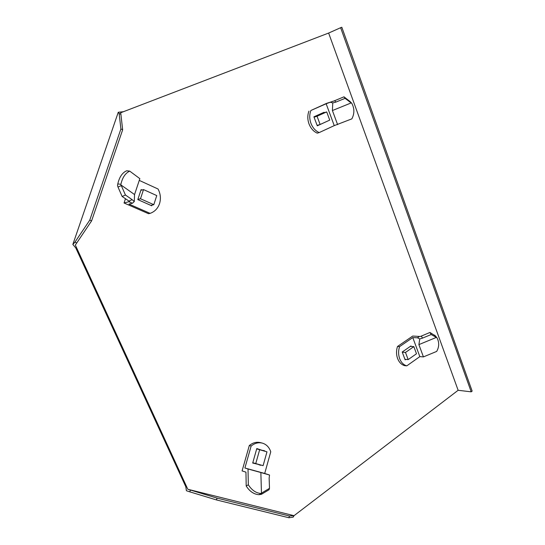 <?xml version="1.0" encoding="UTF-8"?>
<svg xmlns="http://www.w3.org/2000/svg" width="545" height="545" viewBox="0 0 545 545"><rect width="100%" height="100%" fill="white"/><g stroke="black" fill="none" stroke-linecap="round" stroke-linejoin="round"><path stroke-width="0.82" d="M91.601 220.889L122.659 129.792L120.718 112.747L328.635 33.054L458.141 390.281L294.041 515.672L293.149 517.144L293.544 515.665L294.041 515.686L187.807 489.267L75.339 245.059L91.601 220.889L89.768 220.132L120.908 128.933L119.117 113.435L118.265 112.256L72.839 244.46L75.769 247.914L76.457 247.805M123.068 111.698L122.312 112.059M186.635 487.019L185.791 486.685L186.424 490.745L189.823 491.856L190.362 490.03L187.807 489.267M185.791 486.685L75.769 247.914M122.911 111.773L118.265 112.256M293.544 515.665L289.388 515.999L288.918 517.75L293.149 517.15M288.918 517.75L216.494 499.942L189.823 491.856M289.388 515.999L217.026 498.103L216.494 499.942M217.026 498.103L190.362 490.03M76.729 242.913L74.91 242.191L72.839 244.46M120.827 114.287L119.117 113.435M122.659 129.792L120.908 128.933M74.91 242.191L89.768 220.132M328.635 33.054L340.625 27.706L471.214 391.841L458.141 390.281M340.625 27.706L341.81 27.25L472.161 391.106L471.214 391.841M435.264 335.774L436.845 337.614C439.359 342.09 439.311 346.688 436.688 351.416L423.431 356.9L419.841 356.621L406.802 365.852C403.6 364.952 401.229 362.575 399.683 358.719C398.279 354.761 398.245 350.728 399.58 346.627L397.496 346.491L412.735 336.054L420.345 336.497L429.937 332.464L435.305 335.829M406.802 365.852L404.71 365.661C401.515 364.762 399.144 362.391 397.598 358.549C396.201 354.597 396.167 350.585 397.496 346.491M399.58 346.627L412.776 337.566L419.841 356.621M419.555 336.381L417.49 337.805L412.776 337.566M411.148 346.457L410.964 345.952L402.21 352.016L405.146 359.843L405.78 359.4M421.292 336.033L422.518 338.111L431.19 334.528L436.041 337.239L434.787 335.175M436.041 337.239L436.845 337.614M431.19 334.528L429.937 332.464M422.518 338.111L419.759 338.935L418.894 344.617L436.443 337.362M417.49 337.805L419.759 338.935M423.431 356.9L418.894 344.617M408.171 359.598L416.489 353.753L413.839 346.627L405.487 352.431L408.171 359.598L404.955 359.332M405.487 352.431L402.278 352.193M413.839 346.627L410.317 346.402M251.143 446.028C254.747 443.105 258.528 442.152 262.465 443.153L262.635 443.201C266.56 444.495 269.264 447.363 270.756 451.791L264.707 473.462L244.896 467.998L251.143 446.028L249.303 445.531C252.907 442.622 256.675 441.668 260.605 442.669L262.077 443.051M269.496 488.327L269.046 489.737L261.498 494.274L261.927 492.878L269.496 488.327L269.141 478.149L269.537 475.029L264.707 473.462M244.896 467.998L248.016 468.986L248.322 484.784L246.197 485.997L245.952 472.154L242.082 470.9L249.303 445.531M264.7 451.178L256.797 448.542L252.696 463.039L260.817 465.008M256.79 448.569L262.847 450.633M258.95 464.483L252.71 463.005M264.781 450.879L262.922 450.368M260.735 465.301L258.875 464.742M248.322 484.784C251.817 490.234 256.075 493.143 261.089 493.511L258.943 494.697L261.498 494.274M246.197 485.997C249.685 491.433 253.936 494.335 258.943 494.697M261.927 492.878L261.089 493.511M269.537 475.029L260.864 472.529L261.464 493.286M248.016 468.986L260.864 472.529M259.665 449.7L255.748 463.584L263.106 465.648L266.975 451.846L256.695 448.889M255.748 463.584L252.798 462.691M349.747 101.2L351.709 103.196C354.536 108.36 354.584 113.585 351.859 118.864L334.248 125.623L319.186 132.585C315.494 130.923 312.755 127.864 310.977 123.408C309.362 118.878 309.335 114.573 310.888 110.485L326.557 103.366L333.697 101.091L343.997 96.826L349.897 101.418M319.186 132.585L317.231 133.143C313.545 131.488 310.814 128.436 309.042 124.001C307.428 119.484 307.4 115.193 308.947 111.126M310.888 110.485L326.148 103.761L334.248 125.623M332.941 101.247L326.148 103.761M324.193 112.713L324.037 112.29L313.913 116.821L317.285 125.813L327.347 121.194M318.369 125.016L317.19 125.548M334.705 100.587L335.768 102.133L345.087 98.352L350.803 102.671L349.699 101.138M350.803 102.671L351.416 102.985M345.087 98.352L343.997 96.826M335.768 102.133L332.77 102.91L332.409 110.54L351.266 102.889M330.556 102.296L332.77 102.91M337.621 124.642L332.409 110.54M320.133 124.485L329.745 120.104L326.707 111.916L317.047 116.242L320.133 124.485L317.129 125.384M326.707 111.916L321.979 113.414L313.975 116.991M317.047 116.242L314.049 117.182M139.261 180.395L158.064 189.013C160.543 193.782 161.041 198.639 159.549 203.592C157.852 208.456 154.705 211.719 150.107 213.361L148.513 213.695L124.049 202.992L129.608 201.514L122.155 196.486L117.992 187.064L117.522 185.532L117.795 183.924C119.328 177.139 122.278 172.758 126.644 170.776L129.73 171.13L139.847 178.644L134.554 194.558L120.942 184.946L121.29 185.586L117.992 187.064M150.107 213.361L128.974 204.096L132.435 203.251L129.015 201.752M142 189.994L141.114 189.592L137.803 199.593L151.728 205.778L151.946 205.104M125.459 198.755L124.049 202.992M129.73 171.13C125.377 173.119 122.427 177.513 120.895 184.305L117.795 183.924M120.895 184.305L120.942 184.946M128.886 201.112L132.156 199.674L125.452 195.021L121.29 185.586M125.452 195.021L122.155 196.486M132.156 199.674L134.274 201.568L134.554 194.558M132.435 203.251L134.274 201.568M156.769 195.587L143.526 189.585L140.494 198.755L153.799 204.682L156.769 195.587M153.799 204.682L150.802 205.37M140.494 198.755L137.871 199.409M143.526 189.585L140.883 190.294"/></g></svg>
